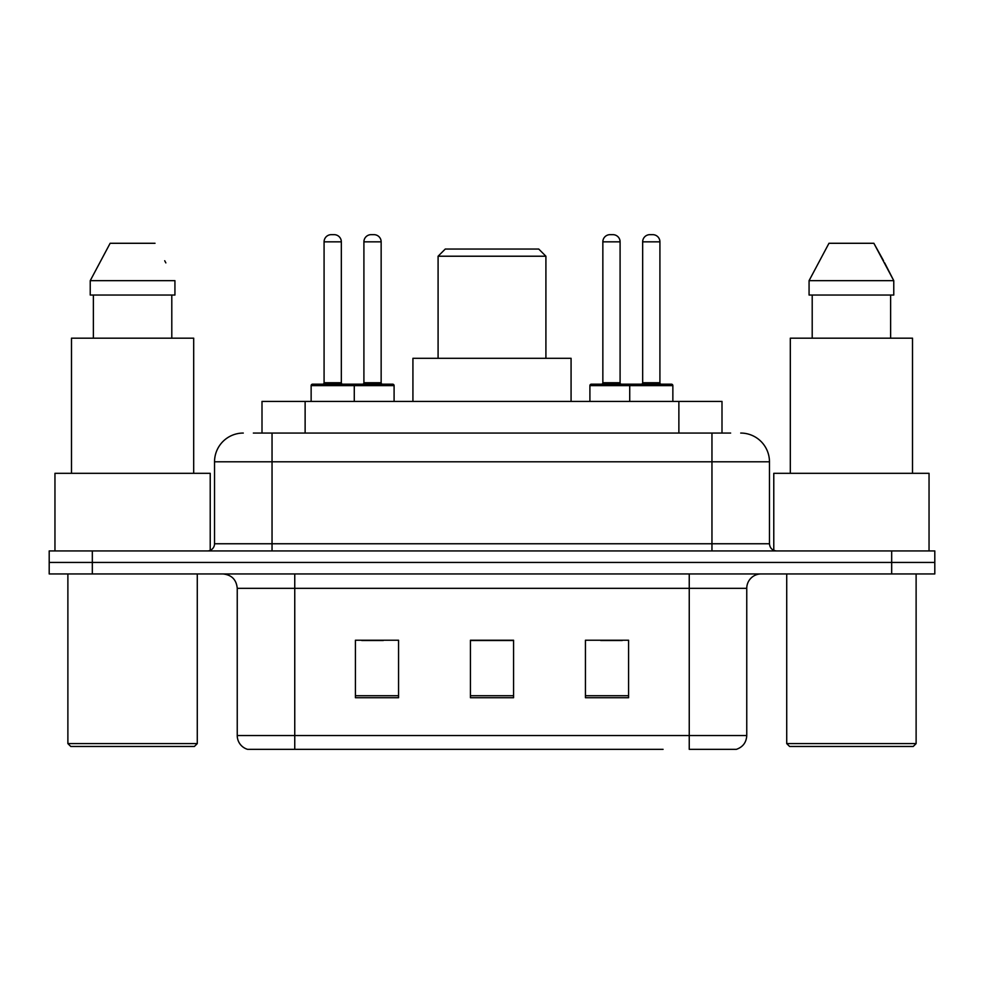 <?xml version="1.0" encoding="UTF-8"?>
<svg xmlns="http://www.w3.org/2000/svg" width="984" height="984" viewBox="0 0 984 984"><rect width="100%" height="100%" fill="white"/><g stroke="black" fill="none" stroke-linecap="round" stroke-linejoin="round"><path stroke-width="1.48" d="M253.355 433.058L272.039 433.058L253.355 433.058L262.002 433.058L262.002 401.423L721.998 401.423L721.998 433.058M243.282 433.058A28.757 28.757 0 0 0 214.537 461.803L214.537 543.758A7.183 7.183 0 0 1 207.341 550.942M740.718 433.058A28.757 28.757 0 0 1 769.463 461.803L272.039 461.803L272.039 433.058L730.645 433.058M769.463 461.803L769.463 543.758C769.894 548.125 772.292 550.523 776.659 550.942M92.324 550.942L49.2 550.942L49.2 562.442L92.324 562.442L49.2 562.442L49.2 573.943L92.324 573.943L92.324 562.442L891.676 562.442L92.324 562.442L92.324 550.942L891.676 550.942L891.676 562.442L934.8 562.442L891.676 562.442L891.676 573.943L92.324 573.943M891.676 573.943L934.8 573.943L934.8 550.942L891.676 550.942M320.919 749.341L248.312 749.341M746.758 735.54C746.352 742.428 742.908 747.028 736.401 749.341L689.243 749.341L689.243 735.54L746.758 735.54L746.758 588.321A14.379 14.379 0 0 1 761.136 573.943M247.599 749.341A14.379 14.379 0 0 1 237.242 735.54L237.242 588.321C236.394 579.588 231.597 574.804 222.864 573.943M628.579 697.73L628.579 640.227L585.443 640.227L585.443 697.73L628.579 697.73M398.557 697.73L398.557 640.227L355.421 640.227L355.421 697.73L398.557 697.73M513.562 697.73L513.562 640.227L470.438 640.227L470.438 697.73L513.562 697.73M663.081 749.341L294.757 749.341L294.757 735.54L689.243 735.54L689.243 588.321L237.242 588.321M361.743 640.51L383.317 640.51M600.683 640.51L622.257 640.51M513.562 640.51L470.438 640.51M194.401 746.462L70.762 746.462L67.884 743.596L197.28 743.596L194.401 746.462M67.884 573.943L67.884 743.596M197.28 573.943L197.28 743.596M210.219 550.339L210.219 473.316L54.956 473.316L54.956 550.942M193.688 473.316L193.688 338.176L71.488 338.176L71.488 473.316M171.794 295.04L171.794 338.176L171.794 295.04M90.233 280.661L110.134 243.282L90.233 280.661L90.233 295.04L174.931 295.04L174.931 280.661L90.233 280.661M165.853 262.9L164.709 260.748M93.382 295.04L93.382 338.176M155.029 243.282L110.134 243.282M438.089 256.221L545.911 256.221L538.728 249.038L445.272 249.038L438.089 256.221L438.089 358.299M545.911 256.221L545.911 358.299M571.077 401.423L571.077 358.299L412.923 358.299L412.923 401.423M913.238 746.462L789.599 746.462L786.72 743.596L916.116 743.596L913.238 746.462M786.72 573.943L786.72 743.596M916.116 573.943L916.116 743.596M929.044 550.942L929.044 473.316L773.781 473.316L773.781 550.339M912.512 473.316L912.512 338.176L790.312 338.176L790.312 473.316M884.678 262.9L893.767 280.661L809.069 280.661L828.971 243.282L809.069 280.661L809.069 295.04L893.767 295.04L893.767 280.661L893.767 295.04M893.767 280.661L873.866 243.282L883.546 260.748M812.206 295.04L812.206 338.176M890.618 338.176L890.618 295.04M873.866 243.282L828.971 243.282M352.407 384.178L392.653 384.178A1.439 1.439 0 0 1 394.092 385.617L311.141 385.617A1.439 1.439 0 0 1 312.58 384.178L352.838 384.178A1.439 1.439 0 0 1 354.277 385.617L354.277 401.423M341.337 241.843L324.08 241.843A7.183 7.183 0 0 1 331.264 234.659L334.142 234.659A7.183 7.183 0 0 1 341.337 241.843L341.337 382.739A1.439 1.439 0 0 0 342.776 384.178M324.08 241.843L324.08 382.739A1.439 1.439 0 0 1 322.641 384.178M311.141 385.617L311.141 401.423M672.859 385.617L629.723 385.617A1.439 1.439 0 0 1 631.162 384.178L671.42 384.178A1.439 1.439 0 0 1 672.859 385.617L672.859 401.423M659.92 241.843L642.663 241.843A7.183 7.183 0 0 1 649.858 234.659L652.736 234.659A7.183 7.183 0 0 1 659.92 241.843L659.92 382.739A1.439 1.439 0 0 0 661.359 384.178M642.663 241.843L642.663 382.739A1.439 1.439 0 0 1 641.224 384.178M631.162 384.178L591.347 384.178A1.439 1.439 0 0 0 589.908 385.617L629.723 385.617L629.723 401.423M363.908 241.843A7.183 7.183 0 0 1 371.091 234.659L373.969 234.659A7.183 7.183 0 0 1 381.152 241.843L363.908 241.843L363.908 382.739A1.439 1.439 0 0 1 362.469 384.178M381.152 241.843L381.152 382.739A1.439 1.439 0 0 0 382.591 384.178M394.092 385.617L394.092 401.423M633.032 385.617A1.439 1.439 0 0 0 631.593 384.178M602.848 241.843A7.183 7.183 0 0 1 610.031 234.659L612.909 234.659A7.183 7.183 0 0 1 620.092 241.843L602.848 241.843L602.848 382.739A1.439 1.439 0 0 1 601.409 384.178M620.092 241.843L620.092 382.739A1.439 1.439 0 0 0 621.531 384.178M589.908 385.617L589.908 401.423M305.126 433.058L305.126 401.423M678.874 433.058L678.874 401.423M272.039 550.942L272.039 461.803L214.537 461.803M214.537 543.758L769.463 543.758M711.961 433.058L711.961 550.942M689.243 573.943L689.243 588.321L746.758 588.321M237.242 735.54L294.757 735.54L294.757 573.943M513.562 695.725L470.438 695.725M398.557 695.725L355.421 695.725M628.579 695.725L585.443 695.725M324.08 382.739L341.337 382.739M642.663 382.739L659.92 382.739M363.908 382.739L381.152 382.739M602.848 382.739L620.092 382.739"/></g></svg>
